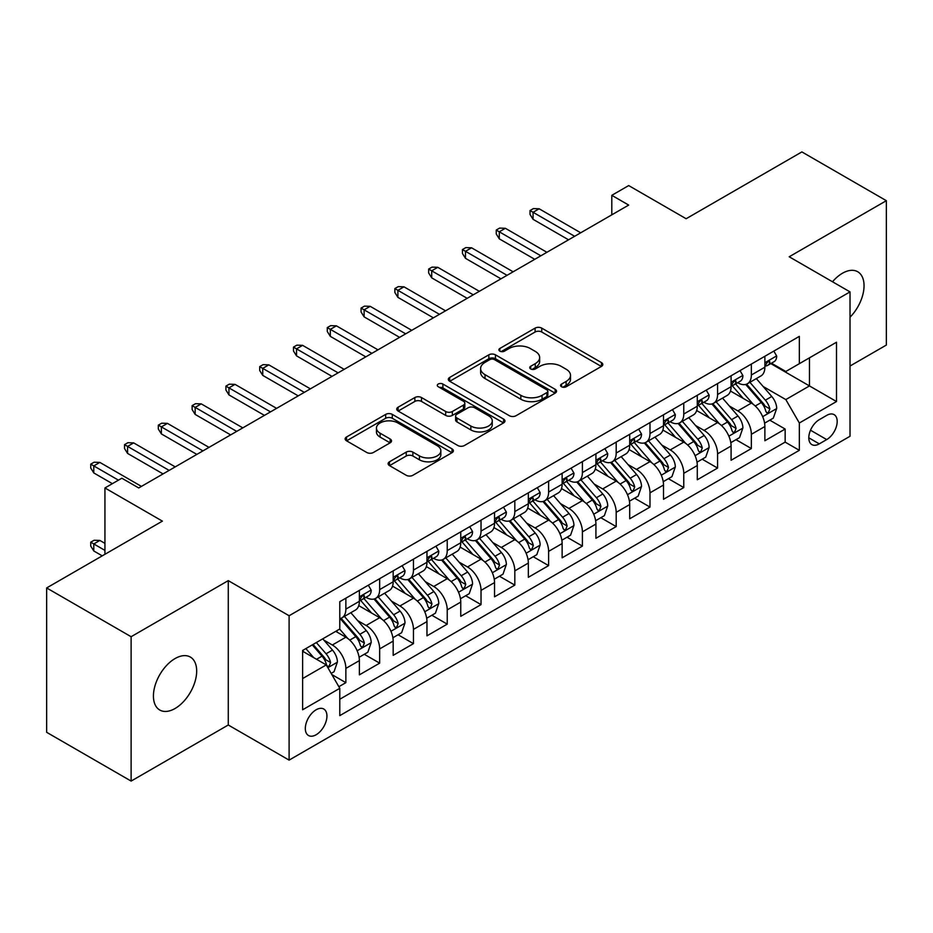 <?xml version="1.0" encoding="UTF-8"?>
<svg xmlns="http://www.w3.org/2000/svg" width="933" height="933" viewBox="0 0 933 933"><rect width="100%" height="100%" fill="white"/><g stroke="black" fill="none" stroke-linecap="round" stroke-linejoin="round"><path stroke-width="1.4" d="M561.549 386.763A3.289 1.901 0 0 0 566.191 386.763L601.435 366.412A4.688 2.706 0 0 0 602.8 364.5A4.688 2.706 0 0 0 601.435 362.587L541.735 328.124A4.688 2.706 0 0 0 535.099 328.124L499.855 348.464A3.289 1.901 0 0 0 498.898 349.805A3.289 1.901 0 0 0 499.855 351.146A3.289 1.901 0 0 0 504.496 351.146L509.056 348.51A15.01 8.665 0 0 1 530.282 348.51L535.262 351.391A15.01 8.665 0 0 1 539.659 357.514A15.01 8.665 0 0 1 535.262 363.637L530.702 366.272A3.289 1.901 0 0 0 529.734 367.614A3.289 1.901 0 0 0 530.702 368.955A3.289 1.901 0 0 0 535.344 368.955L539.904 366.319A15.01 8.665 0 0 1 561.13 366.319L566.109 369.2A15.01 8.665 0 0 1 570.506 375.323A15.01 8.665 0 0 1 566.109 381.445L561.549 384.081A3.289 1.901 0 0 0 560.581 385.422A3.289 1.901 0 0 0 561.549 386.763L561.549 384.081M175.054 708.509A30.579 17.657 120 0 0 195.032 681.557A30.579 17.657 120 0 0 190.344 657.054A30.579 17.657 120 0 0 175.054 658.57A30.579 17.657 120 0 0 155.076 685.51A30.579 17.657 120 0 0 159.765 710.025A30.579 17.657 120 0 0 175.054 708.509M850.021 317.22A30.579 17.657 120 0 0 857.719 271.748A30.579 17.657 120 0 0 842.417 273.264A30.579 17.657 120 0 0 832.504 281.778M316.135 734.749A15.29 8.829 120 0 0 326.118 721.267A15.29 8.829 120 0 0 323.774 709.022A15.29 8.829 120 0 0 316.135 709.78A15.29 8.829 120 0 0 306.141 723.25A15.29 8.829 120 0 0 308.485 735.507A15.29 8.829 120 0 0 316.135 734.749M389.493 461.777A4.688 2.706 0 0 0 388.116 463.701A4.688 2.706 0 0 0 389.493 465.614L406.24 475.282A4.688 2.706 0 0 0 412.876 475.282L452.015 452.68A4.688 2.706 0 0 0 453.38 450.767A4.688 2.706 0 0 0 452.015 448.855L392.303 414.392A4.688 2.706 0 0 0 385.679 414.392L346.54 436.982A4.688 2.706 0 0 0 345.163 438.895A4.688 2.706 0 0 0 346.54 440.808L366.774 452.493A4.688 2.706 0 0 0 373.398 452.493L390.157 442.825A4.688 2.706 0 0 0 391.522 440.912A4.688 2.706 0 0 0 390.157 438.988L380.116 433.204A12.549 7.242 0 0 1 376.442 428.084A12.549 7.242 0 0 1 384.186 421.389A12.549 7.242 0 0 1 397.866 422.952L437.169 445.647A12.549 7.242 0 0 1 440.843 450.767A12.549 7.242 0 0 1 433.099 457.462A12.549 7.242 0 0 1 419.418 455.899L412.876 452.108A4.688 2.706 0 0 0 406.24 452.108L389.493 461.777L389.493 465.614M850.021 366.028L886.35 345.058L886.35 200.688L801.879 151.916L686.14 218.73L628.69 185.574L611.803 195.324L628.69 205.085L138.725 487.959L121.838 478.209L104.939 487.959L104.939 554.284M131.121 636.714L131.121 781.084L228.27 724.999L228.27 580.629L131.121 636.714L46.65 587.942L162.389 521.127L104.939 487.959M228.27 580.629L289.102 615.745L850.021 291.889L850.021 436.259L289.102 760.115L289.102 615.745M886.35 200.688L789.201 256.773L850.021 291.889M509.395 415.733A4.688 2.706 0 0 0 516.019 415.733L555.158 393.131A4.688 2.706 0 0 0 556.534 391.219A4.688 2.706 0 0 0 555.158 389.306L495.458 354.832A4.688 2.706 0 0 0 488.822 354.832L449.683 377.433A4.688 2.706 0 0 0 448.318 379.346A4.688 2.706 0 0 0 449.683 381.259L509.395 415.733M439.56 387.475A3.289 1.901 0 0 1 442.883 387.941L442.883 384.034L503.587 419.08A4.688 2.706 0 0 1 504.963 420.993A4.688 2.706 0 0 1 503.587 422.906L464.447 445.507A4.688 2.706 0 0 1 457.811 445.507L398.111 411.033L398.111 407.208A4.688 2.706 0 0 0 396.735 409.12A4.688 2.706 0 0 0 398.111 411.033M398.111 407.208L414.858 397.54A4.688 2.706 0 0 1 421.494 397.54L445.706 411.511A4.688 2.706 0 0 0 452.342 411.511L463.456 405.097A4.688 2.706 0 0 0 464.832 403.184A4.688 2.706 0 0 0 463.456 401.272L438.242 386.717A3.289 1.901 0 0 1 437.285 385.376A3.289 1.901 0 0 1 439.315 383.626A3.289 1.901 0 0 1 442.883 384.034M131.121 781.084L46.65 732.312L46.65 587.942M338.854 686.711L345.863 682.664L331.845 674.559M323.868 640.108L332.346 645.006A19.115 11.033 60 0 1 345.863 668.413L359.38 660.611L359.38 674.851L379.661 663.153L364.278 654.278M357.654 620.597L366.144 625.495A19.115 11.033 60 0 1 379.661 648.913L393.178 641.111L393.178 655.351L413.447 643.642L398.076 634.767M391.452 601.085L399.93 605.984A19.115 11.033 60 0 1 413.447 629.402L426.964 621.6L426.964 635.84L447.234 624.13L431.862 615.255M425.238 581.586L433.728 586.484A19.115 11.033 60 0 1 447.234 609.89L460.75 602.088L460.75 616.328L481.031 604.619L465.66 595.744M459.024 562.074L467.515 566.972A19.115 11.033 60 0 1 481.031 590.379L494.548 582.577L494.548 596.817L514.818 585.119L499.447 576.232M492.822 542.563L501.301 547.461A19.115 11.033 60 0 1 514.818 570.868L528.335 563.066L528.335 577.305L548.616 565.608L533.233 556.733M526.609 523.051L535.099 527.95A19.115 11.033 60 0 1 548.616 551.368L562.133 543.566L562.133 557.806L582.402 546.097L567.031 537.221M560.406 503.552L568.885 508.45A19.115 11.033 60 0 1 582.402 531.857L595.919 524.054L595.919 538.294L616.188 526.585L600.817 517.71M594.193 484.04L602.671 488.939A19.115 11.033 60 0 1 616.188 512.345L629.705 504.543L629.705 518.783L649.986 507.074L634.603 498.199M627.979 464.529L636.469 469.427A19.115 11.033 60 0 1 649.986 492.834L663.503 485.032L663.503 499.272L683.772 487.574L668.401 478.699M661.777 445.018L670.256 449.916A19.115 11.033 60 0 1 683.772 473.334L697.289 465.52L697.289 479.772L717.57 468.063L702.187 459.188M695.563 425.506L704.053 430.405A19.115 11.033 60 0 1 717.57 453.823L731.087 446.021L731.087 460.261L751.357 448.551L751.357 434.311A19.115 11.033 -120 0 0 737.84 410.905L729.361 406.007M735.985 439.676L751.357 448.551M359.38 660.611A19.115 11.033 -120 0 0 345.863 637.204L335.728 631.349M393.178 641.111A19.115 11.033 -120 0 0 379.661 617.693L358.762 605.634M426.964 621.6A19.115 11.033 -120 0 0 413.447 598.181L392.548 586.122M460.75 602.088A19.115 11.033 -120 0 0 447.234 578.682L426.346 566.611M494.548 582.577A19.115 11.033 -120 0 0 481.031 559.17L460.132 547.1M528.335 563.066A19.115 11.033 -120 0 0 514.818 539.659L493.919 527.588M562.133 543.566A19.115 11.033 -120 0 0 548.616 520.148L527.716 508.088M595.919 524.054A19.115 11.033 -120 0 0 582.402 500.636L561.503 488.577M629.705 504.543A19.115 11.033 -120 0 0 616.188 481.136L595.301 469.066M663.503 485.032A19.115 11.033 -120 0 0 649.986 461.625L629.087 449.554M697.289 465.52A19.115 11.033 -120 0 0 683.772 442.114L662.873 430.055M731.087 446.021A19.115 11.033 -120 0 0 717.57 422.602L696.671 410.543M826.708 415.383L819.279 419.675A14.811 8.549 120 0 0 809.599 432.737A14.811 8.549 120 0 0 811.873 444.609A14.811 8.549 120 0 0 819.279 443.875L826.708 439.583A14.811 8.549 120 0 0 836.388 426.521A14.811 8.549 120 0 0 834.114 414.649A14.811 8.549 120 0 0 826.708 415.383M302.619 678.559L326.27 664.902L339.787 688.321L339.787 715.634L799.336 450.312L799.336 422.999L785.819 399.581L763.147 386.495M339.787 688.321L302.619 709.78L302.619 650.464L339.787 629.005L339.787 601.692L799.336 336.37L799.336 363.683L836.504 342.224L836.504 401.54L799.336 422.999M365.969 597.307L366.144 597.4A19.115 11.033 60 0 0 375.696 598.356L389.213 590.542A19.115 11.033 -120 0 0 393.178 581.795L393.178 570.868M399.756 577.795L399.93 577.9A19.115 11.033 60 0 0 409.494 578.845L423.011 571.043A19.115 11.033 -120 0 0 426.964 562.284L426.964 551.368M433.542 558.284L433.728 558.389A19.115 11.033 60 0 0 443.28 559.334L456.797 551.531A19.115 11.033 -120 0 0 460.75 542.784L460.75 531.857M467.34 538.773L467.515 538.877A19.115 11.033 60 0 0 477.066 539.822L490.583 532.02A19.115 11.033 -120 0 0 494.548 523.273L494.548 512.345M501.126 519.261L501.301 519.366A19.115 11.033 60 0 0 510.864 520.311L524.381 512.509A19.115 11.033 -120 0 0 528.335 503.762L528.335 492.834M534.924 499.761L535.099 499.855A19.115 11.033 60 0 0 544.65 500.811L558.167 493.009A19.115 11.033 -120 0 0 562.133 484.25L562.133 473.323M568.71 480.25L568.885 480.355A19.115 11.033 60 0 0 578.448 481.3L591.965 473.498A19.115 11.033 -120 0 0 595.919 464.739L595.919 453.823M602.496 460.739L602.671 460.844A19.115 11.033 60 0 0 612.235 461.788L625.751 453.986A19.115 11.033 -120 0 0 629.705 445.239L629.705 434.311M636.294 441.227L636.469 441.332A19.115 11.033 60 0 0 646.021 442.277L659.538 434.475A19.115 11.033 -120 0 0 663.503 425.728L663.503 414.8M670.081 421.728L670.256 421.821A19.115 11.033 60 0 0 679.819 422.766L693.336 414.963A19.115 11.033 -120 0 0 697.289 406.217L697.289 395.289M703.867 402.216L704.053 402.321A19.115 11.033 60 0 0 713.605 403.266L727.122 395.464A19.115 11.033 -120 0 0 731.087 386.705L731.087 375.777M339.787 699.237L785.143 442.114L785.143 429.04L764.873 440.749L764.873 426.509A19.115 11.033 -120 0 0 751.357 403.091L730.457 391.032M737.665 382.705L737.84 382.81A19.115 11.033 -120 0 0 747.391 383.755A19.115 11.033 -120 0 0 751.357 375.008L751.357 364.08M747.391 383.755L760.908 375.952A19.115 11.033 -120 0 0 764.873 367.194L764.873 356.278M345.863 598.181L345.863 609.109A19.115 11.033 60 0 1 341.91 617.856A19.115 11.033 60 0 1 339.787 618.637M341.91 617.856L355.426 610.054A19.115 11.033 -120 0 0 359.38 601.307L359.38 590.379M379.661 578.67L379.661 589.598A19.115 11.033 60 0 1 375.696 598.356M413.447 559.17L413.447 570.086A19.115 11.033 60 0 1 409.494 578.845M447.234 539.659L447.234 550.587A19.115 11.033 60 0 1 443.28 559.334M481.031 520.148L481.031 531.075A19.115 11.033 60 0 1 477.066 539.822M514.818 500.636L514.818 511.564A19.115 11.033 60 0 1 510.864 520.311M548.616 481.136L548.616 492.053A19.115 11.033 60 0 1 544.65 500.811M582.402 461.625L582.402 472.553A19.115 11.033 60 0 1 578.448 481.3M616.188 442.114L616.188 453.041A19.115 11.033 60 0 1 612.235 461.788M649.986 422.602L649.986 433.53A19.115 11.033 60 0 1 646.021 442.277M683.772 403.091L683.772 414.019A19.115 11.033 60 0 1 679.819 422.766M717.57 383.591L717.57 394.507A19.115 11.033 60 0 1 713.605 403.266M717.57 453.823L717.57 468.063M683.772 473.334L683.772 487.574M649.986 492.834L649.986 507.074M616.188 512.345L616.188 526.585M582.402 531.857L582.402 546.097M548.616 551.368L548.616 565.608M514.818 570.868L514.818 585.119M481.031 590.379L481.031 604.619M447.234 609.89L447.234 624.13M413.447 629.402L413.447 643.642M379.661 648.913L379.661 663.153M345.863 668.413L345.863 682.664M326.27 664.902L302.619 651.246M785.819 399.581L809.471 385.924L809.471 357.84L836.504 342.224M770.775 363.59L836.504 401.54M771.451 363.194L785.819 371.486L799.336 363.683M228.27 724.999L289.102 760.115M611.803 195.324L611.803 214.835M769.772 420.165L785.143 429.04M785.143 442.114L799.336 450.312M562.856 387.23L566.109 385.352A15.01 8.665 0 0 0 570.506 379.23L570.506 375.323M539.659 357.514L539.659 361.421A15.01 8.665 0 0 1 535.262 367.544L532.008 369.421M601.365 366.459L541.735 332.02A4.688 2.706 0 0 0 535.099 332.02L501.173 351.613M555.1 393.166L495.458 358.739A4.688 2.706 0 0 0 488.822 358.739L449.753 381.294M546.866 392.56A3.289 1.901 0 0 0 547.834 391.219A3.289 1.901 0 0 0 546.866 389.877L494.467 359.625A3.289 1.901 0 0 0 489.825 359.625L485.008 362.401A15.01 8.665 0 0 0 480.612 368.523A15.01 8.665 0 0 0 485.008 374.658L520.836 395.335A15.01 8.665 0 0 0 542.061 395.335L546.866 392.56L546.866 396.455A3.289 1.901 0 0 0 547.834 395.114L547.834 391.219M480.612 368.523L480.612 372.43A15.01 8.665 0 0 0 485.008 378.553L485.008 374.658M546.866 396.455L542.061 399.231A15.01 8.665 0 0 1 520.836 399.231L485.008 378.553M398.169 411.068L414.858 401.435L414.858 397.54M464.832 403.184L464.832 407.091A4.688 2.706 0 0 1 463.456 409.004L452.342 415.418A4.688 2.706 0 0 1 445.706 415.418L421.494 401.435A4.688 2.706 0 0 0 414.858 401.435M442.883 387.941L503.528 422.941M470.838 426.019A12.549 7.242 0 0 0 484.507 427.594A12.549 7.242 0 0 0 492.251 420.9A12.549 7.242 0 0 0 488.577 415.78L474.734 407.779A4.688 2.706 0 0 0 468.098 407.779L456.983 414.194A4.688 2.706 0 0 0 455.607 416.106A4.688 2.706 0 0 0 456.983 418.031L470.838 426.019L470.838 429.926A12.549 7.242 0 0 0 484.507 431.489A12.549 7.242 0 0 0 492.251 424.795L492.251 420.9M455.607 416.106L455.607 420.013A4.688 2.706 0 0 0 456.983 421.926L456.983 418.031M470.838 429.926L456.983 421.926M440.843 450.767L440.843 454.674A12.549 7.242 0 0 1 433.099 461.369A12.549 7.242 0 0 1 419.418 459.794L412.876 456.015A4.688 2.706 0 0 0 406.24 456.015L389.551 465.649M376.442 428.084L376.442 431.979A12.549 7.242 0 0 0 380.116 437.099L380.116 433.204M390.087 442.86L380.116 437.099M451.945 452.727L392.303 418.287A4.688 2.706 0 0 0 385.679 418.287L346.598 440.854M764.594 423.162L773.317 418.124L776.699 408.362A12.665 7.312 -120 0 0 771.766 396.478L756.325 378.6M753.234 404.327L735.589 383.906M743.193 398.379L732.953 386.53A30.346 17.517 -120 0 0 732.008 385.469M745.677 384.443L761.293 402.52A12.665 7.312 60 0 1 765.806 411.243L766.728 412.748L768.442 412.503L769.865 408.899A12.665 7.312 -120 0 0 765.352 400.175L749.91 382.308M746.598 384.139L763.369 403.569A6.449 3.72 60 0 1 765.002 406.1L769.865 408.899M773.83 351.1L776.699 356.079A12.665 7.312 60 0 1 774.075 361.677L767.661 365.386A12.665 7.312 -120 0 0 769.865 362.471L769.597 361.351M765.293 365.981L765.352 365.981A12.665 7.312 -120 0 0 767.661 365.386M768.221 361.526L769.865 362.471C769.06 360.558 767.707 361.339 765.806 364.815A12.665 7.312 60 0 1 764.873 366.611M574.635 236.294L533.07 212.292L533.07 219.325L530.026 214.45L530.026 210.543L533.07 212.292L539.146 208.782L580.711 232.784M533.07 219.325L568.547 239.804M530.026 210.543L533.408 208.595L539.146 208.782M730.796 442.674L739.531 437.624L742.901 427.874A12.665 7.312 -120 0 0 737.98 415.978L722.539 398.111M719.448 423.839L701.803 403.406M709.407 417.891L699.155 406.03A30.346 17.517 -120 0 0 698.222 404.98M711.879 403.954L727.495 422.031A12.665 7.312 60 0 1 732.02 430.754L732.941 432.259L734.644 432.014L736.067 428.41A12.665 7.312 -120 0 0 731.554 419.687L716.112 401.808M712.8 403.651L729.583 423.081A6.449 3.72 60 0 1 731.204 425.6L736.067 428.41M697.009 462.173L705.733 457.135L709.115 447.385A12.665 7.312 -120 0 0 704.182 435.489L688.741 417.611M685.65 443.35L668.005 422.917M675.609 437.402L665.369 425.541A30.346 17.517 -120 0 0 664.424 424.492M678.093 423.454L693.709 441.542A12.665 7.312 60 0 1 698.222 450.266L699.144 451.759L700.858 451.525L702.281 447.922A12.665 7.312 -120 0 0 697.767 439.198L682.326 421.319M679.014 423.162L695.796 442.592A6.449 3.72 60 0 1 697.418 445.111L702.281 447.922M663.211 481.685L671.947 476.646L675.329 466.885A12.665 7.312 -120 0 0 670.395 455.001L654.954 437.122M651.864 462.861L634.218 442.429M641.822 456.913L631.583 445.053A30.346 17.517 -120 0 0 630.638 443.991M644.306 442.965L659.923 461.042A12.665 7.312 60 0 1 664.436 469.766L665.357 471.27L667.072 471.037L668.495 467.433A12.665 7.312 -120 0 0 663.969 458.709L648.54 440.831M645.216 442.674L661.998 462.103A6.449 3.72 60 0 1 663.631 464.622L668.495 467.433M629.425 501.196L638.16 496.158L641.531 486.396A12.665 7.312 -120 0 0 636.598 474.512L621.168 456.634M618.066 482.373L600.42 461.94M608.024 476.413L597.785 464.564A30.346 17.517 -120 0 0 596.852 463.503M610.509 462.476L626.125 480.553A12.665 7.312 60 0 1 630.638 489.277L631.559 490.781L633.274 490.536L634.697 486.944A12.665 7.312 -120 0 0 630.183 478.209L614.742 460.342M611.43 462.185L628.212 481.603A6.449 3.72 60 0 1 629.833 484.134L634.697 486.944M740.032 370.611L742.901 375.591A12.665 7.312 60 0 1 740.289 381.189L733.863 384.897A12.665 7.312 -120 0 0 736.067 381.982L735.799 380.862M731.507 385.492L731.554 385.492A12.665 7.312 -120 0 0 733.863 384.897M734.434 381.037L736.067 381.982C735.274 380.069 733.921 380.851 732.02 384.326A12.665 7.312 60 0 1 731.087 386.122M540.837 255.805L499.272 231.804L499.272 238.836L496.239 233.95L496.239 230.054L499.272 231.804L505.359 228.293L546.925 252.295M499.272 238.836L534.761 259.316M496.239 230.054L499.61 228.095L505.359 228.293M706.246 390.122L709.115 395.091A12.665 7.312 60 0 1 706.491 400.7L700.077 404.409A12.665 7.312 -120 0 0 702.281 401.493L702.013 400.362M697.709 405.004L697.767 405.004A12.665 7.312 -120 0 0 700.077 404.409M700.648 400.549L702.281 401.493C701.488 399.581 700.135 400.362 698.222 403.826A12.665 7.312 60 0 1 697.289 405.633M507.051 275.317L465.485 251.315L465.485 258.336L462.441 253.461L462.441 249.566L465.485 251.315L471.573 247.805L513.127 271.795M465.485 258.336L500.963 278.827M462.441 249.566L465.824 247.607L471.573 247.805M672.46 409.634L675.329 414.602A12.665 7.312 60 0 1 672.705 420.212L666.279 423.92A12.665 7.312 -120 0 0 668.495 420.993L668.226 419.873M663.923 424.503L663.969 424.503A12.665 7.312 -120 0 0 666.279 423.92M666.85 420.048L668.495 420.993C667.69 419.092 666.337 419.873 664.436 423.337A12.665 7.312 60 0 1 663.503 425.145M473.253 294.816L431.699 270.827L431.699 277.847L428.655 272.972L428.655 269.066L431.699 270.827L437.775 267.316L479.34 291.306M431.699 277.847L467.176 298.327M428.655 269.066L432.037 267.118L437.775 267.316M638.662 429.145L641.531 434.113A12.665 7.312 60 0 1 638.918 439.711L632.492 443.42A12.665 7.312 -120 0 0 634.697 440.504L634.428 439.385M630.137 444.015L630.183 444.015A12.665 7.312 -120 0 0 632.492 443.42M633.064 439.56L634.697 440.504C633.904 438.603 632.551 439.385 630.638 442.848A12.665 7.312 60 0 1 629.705 444.644M439.466 314.328L397.901 290.338L397.901 297.359L394.869 292.484L394.869 288.577L397.901 290.338L403.989 286.828L445.554 310.817M397.901 297.359L433.39 317.838M394.869 288.577L398.239 286.629L403.989 286.828M595.639 520.707L604.362 515.657L607.745 505.908A12.665 7.312 -120 0 0 602.811 494.012L587.37 476.145M584.28 501.872L566.634 481.451M574.238 495.924L563.999 484.075A30.346 17.517 -120 0 0 563.054 483.014M576.722 481.988L592.338 500.065A12.665 7.312 60 0 1 596.852 508.788L597.773 510.293L599.487 510.048L600.91 506.444A12.665 7.312 -120 0 0 596.397 497.721L580.956 479.854M577.644 481.685L594.414 501.114A6.449 3.72 60 0 1 596.047 503.645L600.91 506.444M604.876 448.645L607.745 453.625A12.665 7.312 60 0 1 605.12 459.223L598.706 462.931A12.665 7.312 -120 0 0 600.91 460.016L600.642 458.896M596.339 463.526L596.397 463.526A12.665 7.312 -120 0 0 598.706 462.931M599.278 459.071L600.91 460.016C600.106 458.103 598.764 458.884 596.852 462.36A12.665 7.312 60 0 1 595.919 464.156M405.68 333.839L364.115 309.838L364.115 316.87L361.071 311.984L361.071 308.088L364.115 309.838L370.191 306.327L411.756 330.329M364.115 316.87L399.592 337.349M361.071 308.088L364.453 306.141L370.191 306.327M561.841 540.219L570.576 535.169L573.958 525.419A12.665 7.312 -120 0 0 569.025 513.523L553.584 495.656M550.493 521.384L532.848 500.951M540.452 515.436L530.212 503.575A30.346 17.517 -120 0 0 529.268 502.525M542.936 501.499L558.552 519.576A12.665 7.312 60 0 1 563.066 528.3L563.987 529.804L565.69 529.559L567.112 525.955A12.665 7.312 -120 0 0 562.599 517.232L547.158 499.353M543.846 501.196L560.628 520.626A6.449 3.72 60 0 1 562.249 523.145L567.112 525.955M571.078 468.156L573.958 473.136A12.665 7.312 60 0 1 571.334 478.734L564.908 482.443A12.665 7.312 -120 0 0 567.112 479.527L566.844 478.396M562.552 483.037L562.599 483.037A12.665 7.312 -120 0 0 564.908 482.443M565.48 478.582L567.112 479.527C566.319 477.614 564.966 478.396 563.066 481.871A12.665 7.312 60 0 1 562.133 483.667M371.882 353.35L330.329 329.349L330.329 336.37L327.285 331.495L327.285 327.6L330.329 329.349L336.405 325.839L377.97 349.84M330.329 336.37L365.806 356.861M327.285 327.6L330.667 325.64L336.405 325.839M528.055 559.718L536.79 554.68L540.16 544.93A12.665 7.312 -120 0 0 535.227 533.035L519.798 515.156M516.695 540.895L499.05 520.462M506.654 534.947L496.414 523.086A30.346 17.517 -120 0 0 495.47 522.037M509.138 520.999L524.754 539.087A12.665 7.312 60 0 1 529.268 547.811L530.189 549.304L531.903 549.071L533.326 545.467A12.665 7.312 -120 0 0 528.813 536.743L513.372 518.865M510.059 520.707L526.842 540.137A6.449 3.72 60 0 1 528.463 542.656L533.326 545.467M537.291 487.667L540.16 492.636A12.665 7.312 60 0 1 537.536 498.245L531.122 501.954A12.665 7.312 -120 0 0 533.326 499.038L533.058 497.907M528.754 502.549L528.813 502.549A12.665 7.312 -120 0 0 531.122 501.954M531.693 498.094L533.326 499.038C532.533 497.126 531.18 497.907 529.268 501.371A12.665 7.312 60 0 1 528.335 503.179M338.096 372.862L296.531 348.86L296.531 355.881L293.487 351.006L293.487 347.099L296.531 348.86L302.619 345.35L344.172 369.34M296.531 355.881L332.008 376.372M293.487 347.099L296.869 345.152L302.619 345.35M494.257 579.23L502.992 574.192L506.374 564.43A12.665 7.312 -120 0 0 501.441 552.546L486 534.667M482.909 560.406L465.264 539.974M472.868 554.459L462.628 542.598A30.346 17.517 -120 0 0 461.683 541.537M475.352 540.51L490.968 558.587A12.665 7.312 60 0 1 495.481 567.311L496.403 568.815L498.117 568.57L499.54 564.978A12.665 7.312 -120 0 0 495.015 556.255L479.585 538.376M476.273 540.219L493.044 559.648A6.449 3.72 60 0 1 494.677 562.167L499.54 564.978M503.505 507.179L506.374 512.147A12.665 7.312 60 0 1 503.75 517.757L497.336 521.454A12.665 7.312 -120 0 0 499.54 518.538L499.272 517.418M494.968 522.048L495.015 522.048A12.665 7.312 -120 0 0 497.336 521.454M497.895 517.593L499.54 518.538C498.735 516.637 497.382 517.418 495.481 520.882A12.665 7.312 60 0 1 494.548 522.69M304.31 392.361L262.744 368.372L262.744 375.393L259.701 370.518L259.701 366.611L262.744 368.372L268.821 364.861L310.386 388.851M262.744 375.393L298.222 395.872M259.701 366.611L263.083 364.663L268.821 364.861M460.47 598.741L469.206 593.703L472.576 583.941A12.665 7.312 -120 0 0 467.655 572.057L452.213 554.179M449.123 579.906L431.478 559.485M439.081 573.958L428.83 562.109A30.346 17.517 -120 0 0 427.897 561.048M441.554 560.022L457.17 578.098A12.665 7.312 60 0 1 461.695 586.822L462.616 588.326L464.319 588.082L465.742 584.478A12.665 7.312 -120 0 0 461.229 575.754L445.787 557.887M442.475 559.73L459.258 579.148A6.449 3.72 60 0 1 460.879 581.679L465.742 584.478M469.707 526.678L472.576 531.658A12.665 7.312 60 0 1 469.964 537.256L463.538 540.965A12.665 7.312 -120 0 0 465.742 538.049L465.474 536.93M461.182 541.56L461.229 541.56A12.665 7.312 -120 0 0 463.538 540.965M464.109 537.105L465.742 538.049C464.949 536.148 463.596 536.918 461.695 540.394A12.665 7.312 60 0 1 460.75 542.19M270.512 411.873L228.947 387.883L228.947 394.904L225.914 390.029L225.914 386.122L228.947 387.883L235.034 384.373L276.6 408.362M228.947 394.904L264.436 415.383M225.914 386.122L229.285 384.174L235.034 384.373M426.684 618.252L435.408 613.203L438.79 603.453A12.665 7.312 -120 0 0 433.857 591.557L418.416 573.69M415.325 599.418L397.68 578.996M405.284 593.47L395.044 581.621A30.346 17.517 -120 0 0 394.099 580.559M407.768 579.533L423.384 597.61A12.665 7.312 60 0 1 427.897 606.333L428.818 607.838L430.533 607.593L431.956 603.989A12.665 7.312 -120 0 0 427.442 595.266L412.001 577.399M408.689 579.23L425.471 598.659A6.449 3.72 60 0 1 427.092 601.19L431.956 603.989M435.921 546.19L438.79 551.17A12.665 7.312 60 0 1 436.166 556.768L429.751 560.476A12.665 7.312 -120 0 0 431.956 557.561L431.687 556.441M427.384 561.071L427.442 561.071A12.665 7.312 -120 0 0 429.751 560.476M430.323 556.616L431.956 557.561C431.163 555.648 429.81 556.43 427.897 559.905A12.665 7.312 60 0 1 426.964 561.701M236.725 431.384L195.16 407.383L195.16 414.415L192.116 409.529L192.116 405.633L195.16 407.383L201.248 403.872L242.802 427.874M195.16 414.415L230.638 434.895M192.116 405.633L195.498 403.686L201.248 403.872M392.886 637.752L401.622 632.714L405.004 622.964A12.665 7.312 -120 0 0 400.07 611.068L384.629 593.19M381.539 618.929L363.893 598.496M371.497 612.981L361.258 601.12A30.346 17.517 -120 0 0 360.313 600.071M373.981 599.033L389.597 617.121A12.665 7.312 60 0 1 394.111 625.845L395.032 627.338L396.735 627.104L398.158 623.501A12.665 7.312 -120 0 0 393.644 614.777L378.203 596.898M374.891 598.741L391.673 618.171A6.449 3.72 60 0 1 393.306 620.69L398.158 623.501M402.123 565.701L405.004 570.681A12.665 7.312 60 0 1 402.38 576.279L395.954 579.988A12.665 7.312 -120 0 0 398.158 577.072L397.901 575.941M393.598 580.583L393.644 580.583A12.665 7.312 -120 0 0 395.954 579.988M396.525 576.128L398.158 577.072C397.365 575.16 396.012 575.941 394.111 579.405A12.665 7.312 60 0 1 393.178 581.212M202.928 450.896L161.374 426.894L161.374 433.915L158.33 429.04L158.33 425.145L161.374 426.894L167.45 423.384L209.015 447.385M161.374 433.915L196.851 454.406M158.33 425.145L161.712 423.185L167.45 423.384M359.1 657.264L367.835 652.225L371.206 642.475A12.665 7.312 -120 0 0 366.272 630.58L350.843 612.701M347.741 638.44L339.659 629.075M337.699 632.492L336.393 630.965M340.183 618.544L355.8 636.633A12.665 7.312 60 0 1 360.313 645.356L361.234 646.849L362.949 646.616L364.371 643.012A12.665 7.312 -120 0 0 359.858 634.288L344.417 616.41M341.105 618.252L357.887 637.682A6.449 3.72 60 0 1 359.508 640.201L364.371 643.012M368.337 585.213L371.206 590.181A12.665 7.312 60 0 1 368.582 595.79L362.167 599.499A12.665 7.312 -120 0 0 364.371 596.584L364.103 595.452M359.811 600.094L359.858 600.082A12.665 7.312 -120 0 0 362.167 599.499M362.739 595.639L364.371 596.584C363.578 594.671 362.226 595.452 360.313 598.916A12.665 7.312 60 0 1 359.38 600.724M169.141 470.395L127.576 446.406L127.576 453.426L124.532 448.551L124.532 444.644L127.576 446.406L133.664 442.895L175.229 466.885M127.576 453.426L163.053 473.917M124.532 444.644L127.914 442.697L133.664 442.895M331.168 673.393L334.037 671.737L337.419 661.975A12.665 7.312 -120 0 0 332.486 650.091L322.771 638.837M313.698 657.648L305.872 648.587M303.913 652.004L302.619 650.499M312.287 644.878L322.013 656.132A12.665 7.312 60 0 1 326.527 664.856L327.448 666.36L329.162 666.115L330.585 662.523A12.665 7.312 -120 0 0 326.072 653.8L316.345 642.545M313.08 644.435L324.089 657.194A6.449 3.72 60 0 1 325.722 659.713L330.585 662.523M93.79 550.971L90.746 546.097L90.746 542.19L94.128 540.242L99.866 540.44L93.79 543.951L93.79 550.971L102.233 555.846M90.746 542.19L104.939 550.388M99.866 540.44L104.939 543.368M118.456 480.157L93.79 465.917L93.79 472.938L90.746 468.063L90.746 464.156L93.79 465.917L99.866 462.406L141.431 486.396M93.79 472.938L112.368 483.667M90.746 464.156L94.128 462.208L99.866 462.406M332.346 645.006L345.863 637.204M366.144 625.495L379.661 617.693M399.93 605.984L413.447 598.181M433.728 586.484L447.234 578.682M467.515 566.972L481.031 559.17M501.301 547.461L514.818 539.659M535.099 527.95L548.616 520.148M568.885 508.45L582.402 500.636M602.671 488.939L616.188 481.136M636.469 469.427L649.986 461.625M670.256 449.916L683.772 442.114M704.053 430.405L717.57 422.602M737.84 410.905L751.357 403.091M751.357 375.008L764.873 367.194M345.863 609.109L359.38 601.307M379.661 589.598L393.178 581.795M413.447 570.086L426.964 562.284M447.234 550.587L460.75 542.784M481.031 531.075L494.548 523.273M514.818 511.564L528.335 503.762M548.616 492.053L562.133 484.25M582.402 472.553L595.919 464.739M616.188 453.041L629.705 445.239M649.986 433.53L663.503 425.728M683.772 414.019L697.289 406.217M717.57 394.507L731.087 386.705M751.357 434.311L764.873 426.509M810.509 430.218L826.708 439.583M808.806 437.822L819.279 443.875M566.109 385.352L566.109 381.445M530.702 368.955L530.702 366.272M535.262 367.544L535.262 363.637M499.855 351.146L499.855 348.464M535.099 332.02L535.099 328.124M541.735 332.02L541.735 328.124M601.435 366.412L601.435 362.587M449.683 381.259L449.683 377.433M488.822 358.739L488.822 354.832M495.458 358.739L495.458 354.832M555.158 393.131L555.158 389.306M520.836 399.231L520.836 395.335M542.061 399.231L542.061 395.335M421.494 401.435L421.494 397.54M445.706 415.418L445.706 411.511M452.342 415.418L452.342 411.511M463.456 409.004L463.456 405.097M503.587 422.906L503.587 419.08M406.24 456.015L406.24 452.108M412.876 456.015L412.876 452.108M419.418 459.794L419.418 455.899M390.157 442.825L390.157 438.988M346.54 440.808L346.54 436.982M385.679 418.287L385.679 414.392M392.303 418.287L392.303 414.392M452.015 452.68L452.015 448.855M762.658 416.666L776.618 408.607M765.352 400.175L771.766 396.478M755.252 406.007L761.293 402.52M776.618 355.928L764.873 362.715M728.871 436.178L742.82 428.119M731.554 419.687L737.98 415.978M721.466 425.518L727.495 422.031M695.073 455.689L709.033 447.63M697.767 439.198L704.182 435.489M687.668 445.029L693.709 441.542M661.287 475.189L675.247 467.13M663.969 458.709L670.395 455.001M653.881 464.529L659.923 461.042M627.489 494.7L641.449 486.641M630.183 478.209L636.598 474.512M620.083 484.04L626.125 480.553M742.82 375.439L731.087 382.227M709.033 394.951L697.289 401.726M675.247 414.462L663.503 421.238M641.449 433.973L629.705 440.749M593.703 514.211L607.663 506.153M596.397 497.721L602.811 494.012M586.297 503.552L592.338 500.065M607.663 453.473L595.919 460.261M559.917 533.723L573.865 525.664M562.599 517.232L569.025 513.523M552.511 523.063L558.552 519.576M573.865 472.984L562.133 479.76M526.119 553.234L540.079 545.175M528.813 536.743L535.227 533.035M518.713 542.574L524.754 539.087M540.079 492.496L528.335 499.272M492.332 572.734L506.292 564.675M495.015 556.255L501.441 552.546M484.927 562.074L490.968 558.587M506.292 512.007L494.548 518.783M458.535 592.245L472.495 584.186M461.229 575.754L467.655 572.057M451.129 581.586L457.17 578.098M472.495 531.518L460.75 538.294M424.748 611.756L438.708 603.698M427.442 595.266L433.857 591.557M417.343 601.097L423.384 597.61M438.708 551.018L426.964 557.806M390.962 631.268L404.922 623.209M393.644 614.777L400.07 611.068M383.556 620.608L389.597 617.121M404.922 570.529L393.178 577.305M357.164 650.768L371.124 642.72M359.858 634.288L366.272 630.58M349.758 640.12L355.8 636.633M371.124 590.041L359.38 596.817M327.868 667.69L337.338 662.22M326.072 653.8L332.486 650.091M316.544 659.293L322.013 656.132"/></g></svg>
